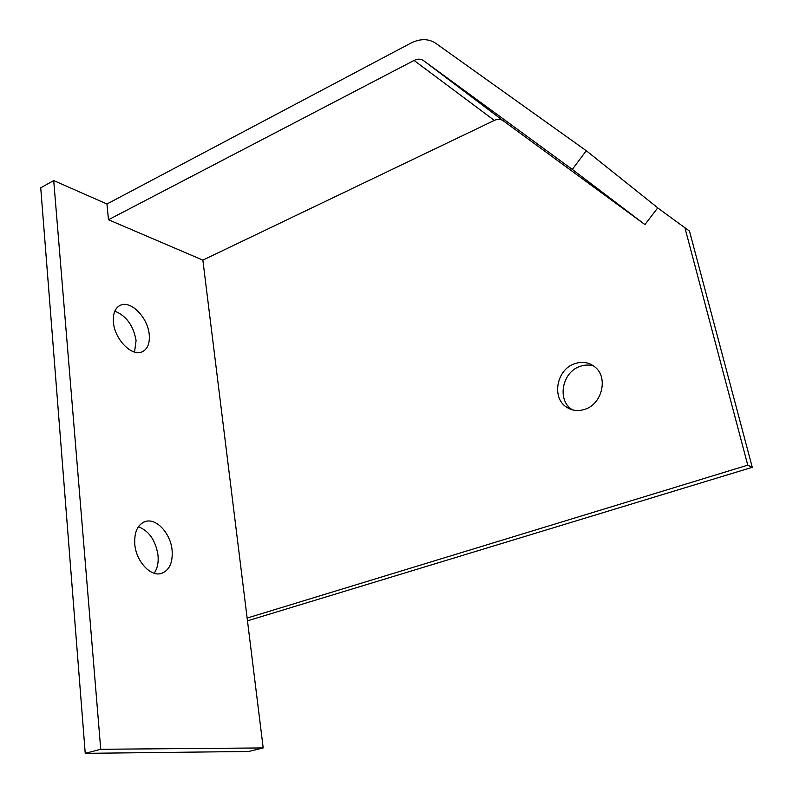 <?xml version="1.0" encoding="UTF-8"?>
<svg xmlns="http://www.w3.org/2000/svg" width="793" height="793" viewBox="0 0 793 793"><rect width="100%" height="100%" fill="white"/><g stroke="black" fill="none" stroke-linecap="round" stroke-linejoin="round"><path stroke-width="1.19" d="M172.111 550.322C170.693 533.61 156.499 517.958 145.516 521.437C137.714 524.272 134.136 531.865 134.78 544.196C136.029 561.057 150.333 576.769 161.098 573.527C169.266 570.633 172.933 562.901 172.111 550.322M154.169 573.22C157.391 568.561 158.669 562.564 158.005 555.239C155.636 540.449 149.094 530.953 138.388 526.721M149.233 334.537C147.944 317.924 131.202 300.369 120.705 305.117C115.253 307.595 112.824 313.285 113.409 322.186C114.549 338.998 131.489 356.553 141.739 351.993C147.458 349.475 149.956 343.647 149.233 334.537M134.542 352.062L136.079 340.534C133.402 325.556 126.305 315.763 114.807 311.163M202.859 260.124L108.482 219.74L106.946 204.009L53.706 180.576L100.731 749.276L263.197 747.938L202.859 260.124L494.336 120.407C497.687 118.9 500.651 119.019 503.228 120.764L644.927 224.568L572.298 169.424L423.422 60.546L503.228 120.764M100.731 749.276L85.238 753.35L40.73 187.782L53.706 180.576M85.238 753.35L248.675 751.477L263.197 747.938M574.638 363.709C556.835 369.409 551.363 397.402 566.291 406.978C571.852 410.724 578.038 411.508 584.847 409.317C602.056 404.162 608.449 377.508 595.057 367.07C589.07 362.262 582.27 361.142 574.638 363.709M572.487 409.882L571.713 409.357C556.855 399.831 562.267 372.036 579.98 366.396C584.669 364.73 589.258 364.611 593.759 366.039M247.475 620.83L752.27 467.305L689.484 231.11L657.714 207.915M752.27 467.305L747.769 465.154L684.805 227.343M247.138 618.064L747.769 465.154M106.946 204.009L410.695 43.209C420.102 38.49 428.428 38.5 435.674 43.228L586.275 150.72L572.298 169.424M108.482 219.74L414.065 60.446C417.614 58.702 420.736 58.741 423.422 60.546M586.275 150.72L657.764 207.845L644.927 224.568M414.065 60.446L494.336 120.407M143.672 522.121L145.516 521.437M119.456 305.711L120.705 305.117M571.713 409.357L566.291 406.978"/></g></svg>
